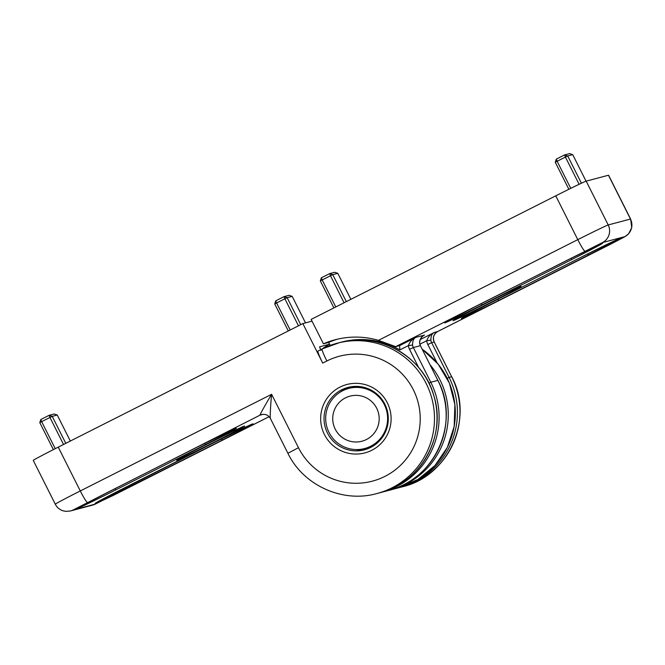 <?xml version="1.0" encoding="UTF-8"?>
<svg xmlns="http://www.w3.org/2000/svg" width="665" height="665" viewBox="0 0 665 665"><rect width="100%" height="100%" fill="white"/><g stroke="black" fill="none" stroke-linecap="round" stroke-linejoin="round"><path stroke-width="1" d="M324.445 434.577A35.37 35.22 75.2 0 1 339.998 387.105A35.37 35.22 75.2 0 1 387.329 402.815A35.37 35.22 75.2 0 1 371.777 450.288A35.37 35.22 75.2 0 1 324.445 434.577M384.844 404.137A32.261 32.12 -104.8 0 0 347.903 387.437A32.261 32.12 -104.8 0 0 327.488 433.106A32.261 32.12 -104.8 0 0 364.428 449.806A32.261 32.12 -104.8 0 0 384.844 404.137M349.815 386.997A32.261 32.12 -104.8 0 0 340.339 392.034M320.954 350.405L319.557 346.839L329.399 344.229A81.62 81.271 75.2 0 0 322.226 348.909M263.182 414.303L260.106 415.118L73 510.013A13.134 13.084 -104.8 0 1 70.465 510.978L65.785 511.368L63.15 510.845C59.626 509.689 57.007 507.478 55.286 504.186L33.25 460.38A31.097 0.599 -26.7 0 1 58.246 447.146L302.849 323.589L312.026 321.153M302.849 323.589L322.725 363.09A13.134 1.189 -116.8 0 1 317.978 351.053A13.134 1.189 -116.8 0 1 317.995 351.045L322.101 348.975A13.134 1.189 63.2 0 0 326.864 360.995L322.725 363.09M70.324 441.045L57.24 415.026L52.227 416.357L65.793 443.331M53.358 449.623L39.792 422.641L41.654 421.643L55.245 448.667M63.532 444.469L49.95 417.454L41.654 421.643L40.814 419.507L49.11 415.317L54.123 413.996L57.24 415.026M288.294 330.937L274.728 303.963L276.59 302.974L290.173 329.99M298.469 325.8L284.878 298.785L276.59 302.974L275.751 300.838L284.038 296.648L289.051 295.318L292.176 296.357L287.164 297.679L300.73 324.661M305.518 322.882L292.176 296.357M284.878 298.785L287.164 297.679L284.038 296.648L284.878 298.785M274.728 303.963L275.751 300.838M40.814 419.507L39.792 422.641M52.227 416.357L49.11 415.317L49.95 417.454L52.227 416.357M355.576 449.557A32.261 32.12 -104.8 0 0 366.307 449.249M58.246 447.146L80.282 490.953L271.611 394.312L298.469 447.703L287.903 453.289L270.406 418.501C268.452 415.151 265.518 413.838 261.603 414.553A7.772 7.739 75.2 0 1 261.603 414.544A7.772 7.739 75.2 0 0 260.106 415.118C258.951 416.215 265.285 404.769 271.611 394.312C270.431 406.481 269.824 419.823 270.505 418.576M323.423 343.813A81.62 81.271 75.2 0 1 378.435 340.347L577.785 239.649L555.749 195.834L311.145 319.4L323.423 343.813L328.543 342.458A81.62 81.271 75.2 0 1 337.554 339.158M418.701 367.604L409.532 349.374A11.662 11.613 75.2 0 1 408.377 345.601L399.856 349.915L399.59 345.609L395.65 346.648L378.435 340.347M608.45 175.236L586.173 181.138L608.209 224.953L630.487 219.051L608.45 175.236A31.097 0.599 -26.7 0 1 608.583 175.228L630.62 219.043A31.097 0.599 -26.7 0 0 630.487 219.051A13.134 13.084 75.2 0 1 624.709 236.682L602.432 242.584L395.65 346.648M330.638 345.85L328.543 342.458M555.749 195.834A31.097 0.599 -26.7 0 1 586.173 181.138M568.858 189.292L555.267 162.26L557.129 161.263L570.753 188.361M579.115 184.305L565.416 157.073L557.129 161.263L556.289 159.126L564.585 154.937L569.589 153.607L572.715 154.646L567.702 155.976L581.41 183.224M586.056 181.179L572.715 154.646M350.862 299.333L337.778 273.315L332.766 274.645L346.332 301.619M333.897 307.903L320.331 280.929L322.193 279.94L335.783 306.956M344.071 302.766L330.488 275.751L322.193 279.94L321.353 277.795L329.649 273.614L334.661 272.284L337.778 273.315M321.353 277.795L320.331 280.929M332.766 274.645L329.649 273.614L330.488 275.751L332.766 274.645M565.416 157.073L567.702 155.976L564.585 154.937L565.416 157.073M555.267 162.26L556.289 159.126M447.204 378.294L449.099 377.404A77.73 77.398 75.2 0 1 399.914 487.445L402.458 486.772A77.73 77.398 -104.8 0 0 451.651 376.731L434.212 341.935L431.643 342.691L449.099 377.404L451.651 376.731L434.187 342.01A7.772 7.739 -104.8 0 1 437.603 331.577L437.637 331.569M399.615 345.609L416.057 337.288C413.721 338.219 412.558 340.796 412.566 345.027A7.772 7.739 -104.8 0 0 413.339 347.537L430.795 382.25L437.861 380.38L420.405 345.667L413.339 347.537L409.532 349.374M420.122 339.632L434.361 332.442C432.026 333.373 430.862 335.95 430.87 340.172A7.772 7.739 -104.8 0 0 431.643 342.691L427.836 344.528A11.662 11.613 75.2 0 1 426.689 340.754C428.169 336.764 430.729 333.996 434.361 332.442L437.603 331.577L624.709 236.682M419.632 343.148C419.864 338.859 421.494 336.158 424.511 335.044L423.514 335.609C420.679 337.77 419.391 340.281 419.648 343.148L420.421 345.667A7.772 7.739 75.2 0 1 419.632 343.148M412.566 345.027L408.377 345.601C409.864 341.611 412.425 338.842 416.057 337.288L424.245 335.185M419.856 344.204L426.689 340.754L430.87 340.172M374.594 445.076A31.097 30.956 75.2 0 1 368.061 447.636L364.611 448.551A31.097 30.956 75.2 0 1 328.045 430.33A31.097 30.956 75.2 0 1 348.693 388.435A31.097 30.956 75.2 0 1 385.259 406.656A31.097 30.956 75.2 0 1 364.611 448.551M348.693 388.435L352.134 387.529A31.097 30.956 75.2 0 1 359.075 386.515M334.495 427.553A23.317 23.217 -104.8 0 0 364.844 440.238A23.317 23.217 -104.8 0 0 377.412 409.798A23.317 23.217 -104.8 0 0 347.063 397.121A23.317 23.217 -104.8 0 0 334.495 427.553M430.006 364.719A77.73 77.398 75.2 0 1 389.715 490.138L397.82 488.002A77.73 77.398 -104.8 0 0 422.2 349.216L438.227 364.237L449.424 383.181L454.885 404.503L454.178 426.489L447.362 447.387L434.968 465.525L418.002 479.432L397.82 488.002M298.469 447.703A64.596 64.322 -104.8 0 0 384.902 476.398A64.596 64.322 -104.8 0 0 413.306 389.69A64.596 64.322 -104.8 0 0 326.864 360.995M322.143 348.95A77.73 77.398 75.2 0 1 426.165 383.481A77.73 77.398 75.2 0 1 376.972 493.53L379.516 492.848A77.73 77.398 -104.8 0 0 434.428 397.886A77.73 77.398 -104.8 0 0 339.707 342.566L322.118 348.959A13.134 1.189 63.2 0 1 322.143 348.95M96.3 502.64L215.601 441.851A38.088 0.732 -26.7 0 1 252.866 423.838A38.088 0.732 -26.7 0 1 222.418 440.039L132.593 485.417A38.088 0.732 -26.7 0 1 95.328 503.422A38.088 0.732 -26.7 0 1 125.768 487.221A5.827 0.532 63.2 0 0 125.785 487.221A5.827 0.532 63.2 0 0 125.793 487.212M78.62 507.844A38.088 0.732 -26.7 0 1 109.068 491.651A5.827 0.532 -116.8 0 1 109.068 491.651L198.893 446.273A38.088 0.732 -26.7 0 1 236.166 428.268A38.088 0.732 -26.7 0 1 205.718 444.469L115.885 489.839A38.088 0.732 -26.7 0 1 78.62 507.844M109.085 491.635A5.827 0.532 -116.8 0 1 109.077 491.643L79.592 507.062M244.512 426.057A38.088 0.732 -26.7 0 1 214.072 442.25A38.088 0.732 -26.7 0 1 176.799 460.263A38.088 0.732 -26.7 0 1 207.247 444.062A38.088 0.732 -26.7 0 1 244.512 426.057M73 510.013L95.278 504.112L269.125 416.681L112.867 495.616A13.134 1.189 -116.8 0 1 112.842 495.625M198.893 446.273A5.827 0.532 63.2 0 0 198.901 446.273A5.827 0.532 63.2 0 0 198.91 446.265L109.077 491.643M205.718 444.469A5.827 0.532 -116.8 0 1 204.762 443.322M114.929 488.692A5.827 0.532 63.2 0 0 115.885 489.839M221.462 438.9A5.827 0.532 63.2 0 0 222.418 440.039M132.593 485.417A5.827 0.532 -116.8 0 1 131.628 484.261M251.719 424.278L215.61 441.843A5.827 0.532 -116.8 0 1 215.601 441.851M55.286 504.186A31.097 0.599 -26.7 0 1 80.282 490.953A13.134 1.189 63.2 0 0 87.356 502.383M112.884 495.608A13.134 1.189 -116.8 0 1 112.867 495.616L92.734 505.076A13.134 13.084 -104.8 0 0 95.278 504.112M571.942 259.475L482.108 304.853A38.088 0.732 -26.7 0 1 444.843 322.858A38.088 0.732 -26.7 0 1 475.292 306.656L565.117 261.287A38.088 0.732 -26.7 0 1 602.382 243.274A38.088 0.732 -26.7 0 1 571.942 259.475A5.827 0.532 -116.8 0 1 570.977 258.336M619.09 238.851A38.088 0.732 -26.7 0 1 588.641 255.052L498.817 300.422A38.088 0.732 -26.7 0 1 461.543 318.435A38.088 0.732 -26.7 0 1 491.992 302.234L581.825 256.856A38.088 0.732 -26.7 0 1 619.09 238.851M587.685 253.905A5.827 0.532 63.2 0 0 588.641 255.052M453.189 320.646A38.088 0.732 -26.7 0 1 483.638 304.445A38.088 0.732 -26.7 0 1 520.911 286.44A38.088 0.732 -26.7 0 1 490.462 302.642A38.088 0.732 -26.7 0 1 453.189 320.646M498.817 300.422A5.827 0.532 -116.8 0 1 497.852 299.275M491.992 302.234A5.827 0.532 63.2 0 0 492 302.226A5.827 0.532 63.2 0 0 492.009 302.226L462.516 317.654M617.96 239.284L581.833 256.856A5.827 0.532 -116.8 0 1 581.833 256.856A5.827 0.532 -116.8 0 1 581.825 256.856L492 302.226M565.117 261.287A5.827 0.532 63.2 0 0 565.125 261.279L475.3 306.656A5.827 0.532 -116.8 0 1 475.3 306.656A5.827 0.532 -116.8 0 1 475.292 306.656L445.816 322.076M481.144 303.697A5.827 0.532 63.2 0 0 482.108 304.853M584.868 251.071A13.134 1.189 63.2 0 1 577.785 239.649A31.097 0.599 -26.7 0 1 608.209 224.953A13.134 13.084 75.2 0 1 602.432 242.584M388.668 490.429A77.73 77.398 -104.8 0 0 437.861 380.38L437.869 380.397C460.695 422.159 434.91 479.847 388.668 490.429L381.602 492.3A77.73 77.398 75.2 0 0 430.795 382.25L428.892 383.14M399.856 349.915A77.73 77.398 -104.8 0 0 340.58 342.342M437.013 362.757L427.836 344.528M630.62 219.043L631.75 227.613L628.591 233.814L624.651 236.848L610.37 244.313A13.134 1.189 -116.8 0 1 610.354 244.321M420.405 345.667L437.878 380.38M243.39 426.481L243.581 426.423C241.503 426.656 179.026 458.077 177.597 459.615L177.771 459.482M198.901 446.273L235.019 428.701M215.61 441.843L125.785 487.221M317.978 351.053L322.118 348.959M287.903 453.289C303.373 485.5 342.699 503.28 376.972 493.53M70.465 510.978L92.734 505.076M379.516 492.848C420.496 483.164 446.847 436.232 433.921 395.991C423.447 356.531 378.751 331.178 339.707 342.566M454.17 319.865L453.987 319.998C453.089 319.699 517.786 287.047 519.98 286.806L519.781 286.864M601.26 243.706L565.125 261.279M451.71 376.723C474.519 418.493 448.734 476.182 402.458 486.772M610.37 244.313L437.628 331.569C433.671 334.104 432.533 337.554 434.212 341.935M398.867 487.719L399.914 487.445M380.555 492.565L381.602 492.3"/></g></svg>
